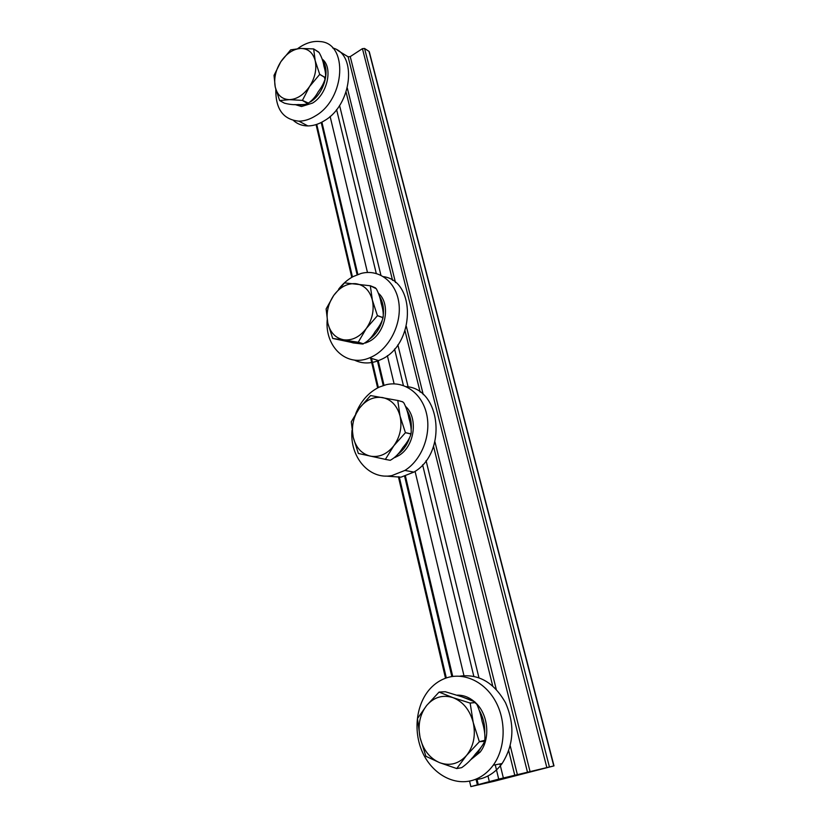 <?xml version="1.0" encoding="UTF-8"?>
<svg xmlns="http://www.w3.org/2000/svg" width="828" height="828" viewBox="0 0 828 828"><rect width="100%" height="100%" fill="white"/><g stroke="black" fill="none" stroke-linecap="round" stroke-linejoin="round"><path stroke-width="1.24" d="M498.715 779.107L470.853 786.6L494.212 781.259L554.004 765.89L498.715 779.107L495.247 764.813M489.265 781.373L487.961 775.96M473.813 676.279L422.611 464.829M478.936 677.728L426.078 460.647M463.949 675.617L415.056 471.339M403.412 385.537L394.563 349.002M408.132 386.955L397.864 344.821M394.118 383.871L387.369 355.647M376.274 273.457L336.592 109.586M380.921 275.227L339.573 105.456M367.466 272.474L330.113 116.427M553.777 765.931L368.998 51.377L364.568 48.469L549.388 766.821M546.811 767.432L362.426 48.655L350.244 56.604L530.075 771.644M527.498 772.255L348.112 56.79L338.031 50.622M503.32 777.823L499.936 763.944M337.306 50.146L337.969 50.342M348.112 56.79L350.244 56.604M362.426 48.655L364.568 48.469M368.998 51.377L369.288 52.029M456.818 768.539L461.693 767.649C466.816 764.089 471.411 759.524 475.489 753.956C480.24 748.843 483.283 744.61 484.628 741.246L479.36 741.764L466.506 755.467C473.647 746.287 475.883 735.285 473.212 722.461C469.797 709.917 463.038 701.637 452.937 697.631C442.732 694.495 433.975 697.104 426.668 705.477C419.848 714.409 417.654 725.09 420.065 737.531C423.139 749.837 429.649 758.22 439.627 762.671C449.842 766.293 458.805 763.892 466.506 755.467L456.735 768.56L439.627 762.671L425.892 756.285L420.065 737.531L417.467 718.549L426.668 705.477L439.068 692.084L452.937 697.631L470.149 703.086L473.212 722.461L479.36 741.764M479.381 741.671L484.825 740.315C485.239 734.788 484.339 728.464 482.103 721.343C480.871 714.957 479.112 709.265 476.814 704.266L474.93 702.61L470.149 703.086M470.087 703.013L474.868 702.537L474.827 701.865L461.921 696.803L445.278 691.732L439.15 692.063M461.693 767.649L456.735 768.56M470.169 760.187L480.085 752.155C490.642 738.918 488.334 714.46 475.676 702.848M474.175 701.482C468.938 697.135 463.276 695.023 457.18 695.147M471.546 758.614L477.942 752.507L481.275 746.991M484.701 732.935C485.022 724.81 483.231 717.327 479.329 710.486M468.648 699.194L458.07 695.448M446.106 678.018C463.483 671.953 484.359 681.268 495.361 701.005C506.415 720.67 505.618 748.17 493.25 765.186C487.609 772.855 480.654 777.927 472.395 780.39C453.123 785.989 431.626 773.217 422.29 751.814C412.861 730.431 416.391 703.469 430.446 688.378C434.979 683.535 440.206 680.078 446.106 678.018M459.788 676.176C478.75 673.692 493.985 682.541 505.494 702.713C515.026 724.562 513.898 744.838 502.11 763.53C496.521 771.116 489.627 776.136 481.43 778.568L475.727 779.717M355.729 413.658C360.78 401.145 368.667 392.275 379.359 387.049L386.252 384.678C403.919 380.497 421.887 393.031 426.596 413.917C431.45 434.731 421.742 459.923 404.902 470.428L391.903 475.572C369.216 480.178 349.551 456.911 351.993 430.405M406.165 386.645C441.024 388.456 447.669 453.133 413.907 472.095L400.98 477.176L385.713 476.069M394.718 457.584L398.371 455.783C414.424 447.027 418.626 418.316 405.699 406.538M397.471 454.551C402.884 450.774 406.838 445.402 409.332 438.467M411.268 429.152C411.713 421.949 410.253 415.615 406.89 410.139M405.441 432.62L410.222 433.717L411.143 433.106C411.444 428.997 410.719 424.06 408.949 418.295C407.976 412.81 406.31 407.738 403.981 403.07L402.532 401.756L397.761 400.483L400.059 416.091C397.202 405.699 391.354 399.52 382.515 397.554C373.583 396.353 365.862 399.934 359.342 408.318C353.245 417.126 351.207 426.762 353.214 437.225C355.792 447.462 361.443 453.754 370.168 456.104C379.11 457.687 386.997 454.241 393.828 445.754C400.183 436.708 402.263 426.824 400.059 416.091L405.43 432.702L393.828 445.754L385.382 459.364L358.369 453.475L353.214 437.225L351.289 421.762L359.342 408.318L370.561 395.556L397.761 400.483M397.709 400.431L402.894 401.922M385.382 459.364L390.236 460.306C395.091 457.667 399.282 453.444 402.801 447.658C406.765 443.021 409.436 438.716 410.791 434.731L410.202 433.8L405.43 432.702M390.236 460.306L385.31 459.395M338.662 289.138C342.844 283.725 347.677 279.543 353.163 276.573L361.132 273.437C378.748 268.738 395.981 281.582 398.848 302.686C401.89 323.717 389.553 348.36 371.958 356.775L369.588 357.831C346.839 367.694 324.845 347.025 327.184 319.991M383.478 276.645C416.494 281.168 415.066 345.183 380.963 359.549L378.603 360.594C369.961 363.896 361.867 363.72 354.332 360.056M352.8 342.864L361.474 343.92M365.407 343.04L368.45 341.788C385.351 334.295 391.509 304.456 378.51 293.319M369.36 339.283C375.374 335.009 379.597 328.975 382.039 321.181M383.395 314.05C383.923 307.126 382.577 301.144 379.379 296.113M351.507 342.492L357.396 343.372M377.454 315.613L382.205 317.31L383.209 316.741C383.478 313.098 382.805 308.637 381.201 303.358C380.321 298.204 378.696 293.34 376.316 288.765L370.313 285.764L372.352 300.046C369.692 290.431 364.175 284.977 355.802 283.683C347.325 283.135 339.977 287.037 333.746 295.389C327.929 304.124 325.942 313.367 327.805 323.117C330.217 332.618 335.547 338.186 343.817 339.822C352.293 340.722 359.797 336.934 366.307 328.468C372.372 319.515 374.391 310.034 372.352 300.046L377.433 315.696L366.307 328.468L358.245 342.233L332.701 338.435L327.805 323.117L326.118 308.927L333.746 295.389L344.531 282.886L370.313 285.764M370.261 285.722L375.477 287.854M358.307 342.192L363.295 343.775C367.984 341.291 371.969 337.193 375.239 331.5C378.924 327.039 381.449 322.765 382.795 318.687L382.194 317.393L377.433 315.696M332.701 338.435L352.873 342.699C357.375 343.32 363.927 344.489 363.202 343.817L358.245 342.233M297.718 48.624L299.467 47.382C306.381 42.787 313.212 40.851 319.97 41.566C348.443 42.87 345.473 98.791 315.509 115.858C309.91 119.356 304.383 121.116 298.908 121.157C283.217 119.636 275.517 109.048 275.817 89.393M332.69 47.972C357.582 54.058 351.993 105.094 324.359 120.722C318.79 124.169 313.284 125.897 307.84 125.928C302.261 125.866 297.48 124.065 293.495 120.526M294.954 104.545L301.537 106.522L312.518 103.086C327.546 94.247 333.384 67.327 322.113 59.026M310.448 101.875C323.851 93.833 330.589 70.722 322.516 60.444M299.415 105.353L305.356 104.369M319.732 74.313L324.41 77.107L325.559 76.704C325.746 73.878 325.187 70.297 323.893 65.961C323.231 61.458 321.637 56.997 319.122 52.568L313.657 48.924L315.189 60.661C312.912 52.526 308.047 48.448 300.595 48.438C293.05 49.09 286.457 53.541 280.816 61.769C275.538 70.276 273.685 78.712 275.258 87.085C277.328 95.158 282.037 99.35 289.396 99.65C296.952 99.277 303.669 94.92 309.548 86.557C315.033 77.832 316.907 69.2 315.189 60.661L319.711 74.385L309.548 86.557L302.437 100.385L289.396 99.65L279.626 100.561L275.258 87.085L274.016 75.379L280.816 61.769L290.69 49.846L300.595 48.438L313.657 48.924M313.615 48.893L318.532 51.967M302.437 100.385L308.389 103.086C312.311 100.416 315.623 96.597 318.314 91.629C321.44 87.54 323.665 83.452 324.98 79.353L324.39 77.18L319.711 74.385M279.626 100.561L284.408 103.158C289.5 104.494 294.116 104.949 298.266 104.545C302.955 104.783 306.07 104.452 307.623 103.552L302.375 100.416M347.315 88.078L395.484 282.545M406.362 326.449L423.243 394.604M434.938 441.81L496.251 689.341M510.245 745.811L517.303 774.346M514.695 774.956L508.723 750.81M492.701 685.926L433.551 446.385M420.158 392.13L405.027 330.858M392.565 280.392L346.083 92.156M321.906 122.151L357.851 274.461M378.158 360.449L384.016 385.279M405.441 476.069L452.74 676.435M477.052 779.448L478.17 784.178M316.751 124.386L352.459 276.956M371.534 358.431L378.344 387.535M399.262 476.866L446.323 677.946M477.28 784.416L476.152 779.634M451.85 676.569L404.644 476.317M383.24 385.517L377.257 360.18M357.116 274.741L321.223 122.503M470.853 786.6L469.559 781.083M445.505 678.225L398.392 476.721M377.63 387.897L370.675 358.162M351.776 277.349L316.068 124.614M554.004 765.89L369.278 51.74M484.628 741.246L484.825 740.315M475.251 702.351L475.789 702.972M480.085 752.155L477.942 752.507M493.25 765.186L502.11 763.53M404.902 470.428L413.907 472.095M398.371 455.783L396.705 455.452M411.143 433.106L410.791 434.731M369.588 357.831L378.603 360.594M383.209 316.741L382.795 318.687M298.908 121.157L307.84 125.928M325.559 76.704L324.98 79.353M308.389 103.086L307.623 103.552"/></g></svg>
